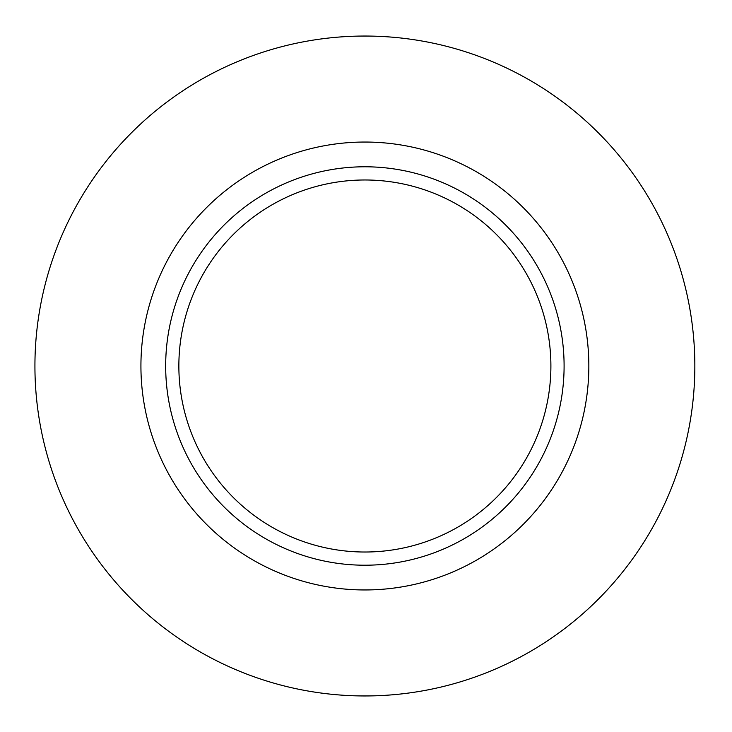 <?xml version="1.0" encoding="UTF-8"?>
<svg xmlns="http://www.w3.org/2000/svg" width="732" height="732" viewBox="0 0 732 732"><rect width="100%" height="100%" fill="white"/><g stroke="black" fill="none" stroke-linecap="round" stroke-linejoin="round"><path stroke-width="1.1" d="M694.842 366A329.958 329.958 0 0 1 199.909 651.755A329.958 329.958 0 0 1 199.909 80.246A329.958 329.958 0 0 1 694.842 366M564.097 366A199.214 199.214 0 0 1 265.277 538.523A199.214 199.214 0 0 1 265.277 193.477A199.214 199.214 0 0 1 564.097 366M550.894 366A186.01 186.01 0 0 1 271.874 527.095A186.01 186.01 0 0 1 271.874 204.905A186.01 186.01 0 0 1 550.894 366M588.839 366A223.955 223.955 0 0 1 252.906 559.953A223.955 223.955 0 0 1 252.906 172.047A223.955 223.955 0 0 1 588.839 366"/></g></svg>
